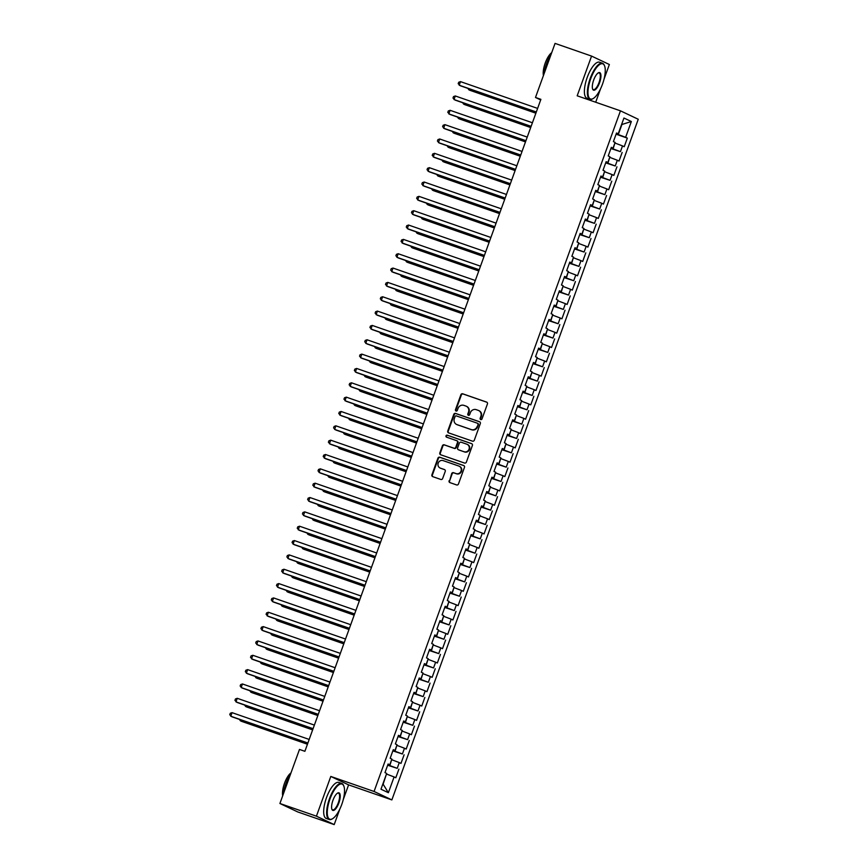 <?xml version="1.0" encoding="UTF-8"?>
<svg xmlns="http://www.w3.org/2000/svg" width="868" height="868" viewBox="0 0 868 868"><rect width="100%" height="100%" fill="white"/><g stroke="black" fill="none" stroke-linecap="round" stroke-linejoin="round"><path stroke-width="1.3" d="M480.731 419.58A1.052 0.987 -64.7 0 0 482.011 418.918L487.425 403.967A1.497 1.4 -64.7 0 0 486.612 402.09L462.72 393.801A1.497 1.4 -64.7 0 0 460.886 394.745L455.472 409.696A1.052 0.987 -64.7 0 0 456.036 411.009A1.052 0.987 -64.7 0 0 457.327 410.347L458.022 408.416A4.796 4.492 -64.7 0 1 463.903 405.378L465.899 406.072A4.796 4.492 -64.7 0 1 468.514 412.05L467.809 413.993A1.052 0.987 -64.7 0 0 468.384 415.295A1.052 0.987 -64.7 0 0 469.664 414.633L470.369 412.701A4.796 4.492 -64.7 0 1 476.25 409.663L478.235 410.358A4.796 4.492 -64.7 0 1 480.85 416.336L480.156 418.278A1.052 0.987 -64.7 0 0 480.731 419.58M449.103 480.742A1.497 1.4 -64.7 0 0 449.917 482.608L456.622 484.941A1.497 1.4 -64.7 0 0 458.456 483.997L464.467 467.385A1.497 1.4 -64.7 0 0 463.653 465.508L439.761 457.219A1.497 1.4 -64.7 0 0 437.928 458.163L431.917 474.774A1.497 1.4 -64.7 0 0 432.731 476.64L440.825 479.451A1.497 1.4 -64.7 0 0 442.658 478.507L445.241 471.4A1.497 1.4 -64.7 0 0 444.416 469.534L440.401 468.134A4.004 3.754 -64.7 0 1 438.286 462.948A4.004 3.754 -64.7 0 1 443.125 460.604L458.857 466.062A4.004 3.754 -64.7 0 1 460.973 471.248A4.004 3.754 -64.7 0 1 456.134 473.592L453.508 472.691A1.497 1.4 -64.7 0 0 451.675 473.635L449.581 480.97A1.497 1.4 -64.7 0 0 450.058 482.662M343.272 799.558L348.589 784.878L330.795 776.448L316.419 816.18L279.908 803.497L299.482 749.431L304.885 751.308L540.894 99.343L535.491 97.466L540.688 99.928M330.795 776.448L374.065 791.475L620.457 110.833L638.251 119.263L391.859 799.905L374.065 791.475M603.987 79.335L609.358 64.503L591.564 56.084L577.187 95.805L620.457 110.833M591.564 56.084L555.053 43.4L535.491 97.466M472.474 441.161A1.497 1.4 -64.7 0 0 474.308 440.217L480.319 423.606A1.497 1.4 -64.7 0 0 479.505 421.729L455.613 413.439A1.497 1.4 -64.7 0 0 453.769 414.383L447.758 430.995A1.497 1.4 -64.7 0 0 448.582 432.861L472.474 441.161M472.398 445.49L466.376 462.101A1.497 1.4 -64.7 0 1 464.543 463.045L440.651 454.756A1.497 1.4 -64.7 0 1 439.837 452.879L442.409 445.772A1.497 1.4 -64.7 0 1 444.242 444.828L453.931 448.192A1.497 1.4 -64.7 0 0 455.776 447.248L457.479 442.528A1.497 1.4 -64.7 0 0 456.666 440.662L446.575 437.157A1.052 0.987 -64.7 0 1 446.022 435.801A1.052 0.987 -64.7 0 1 447.291 435.183L471.574 443.624A1.497 1.4 -64.7 0 1 472.398 445.49M616.085 134.204L627.336 138.12L625.633 137.307L631.34 121.531L623.94 118.026L618.222 133.802L616.519 132.999L613.405 141.603L615.108 142.406L613.036 148.146L611.332 147.332L608.218 155.936L609.922 156.75L607.839 162.49L606.135 161.676L603.021 170.28L604.725 171.094L602.652 176.822L600.949 176.02L597.835 184.624L599.538 185.427L597.466 191.166L595.752 190.363L592.638 198.967L594.341 199.77L592.269 205.51L590.565 204.696L587.452 213.311L589.155 214.114L587.083 219.854L585.368 219.04L582.254 227.644L583.958 228.458L581.885 234.197L580.182 233.383L577.068 241.988L578.772 242.801L576.699 248.53L574.985 247.727L571.871 256.331L573.574 257.134L571.502 262.874L569.799 262.071L566.685 270.675L568.388 271.478L566.316 277.217L564.601 276.404L561.487 285.019L563.202 285.822L561.119 291.561L559.415 290.747L556.301 299.351L558.005 300.165L555.932 305.905L554.218 305.091L551.104 313.695L552.818 314.509L550.735 320.238L549.032 319.435L545.918 328.039L547.621 328.842L545.549 334.581L543.835 333.779L540.721 342.383L542.435 343.185L540.352 348.925L538.648 348.111L535.534 356.715L537.238 357.529L535.165 363.269L533.451 362.455L530.337 371.059L532.051 371.873L529.968 377.602L528.265 376.799L525.151 385.403L526.854 386.217L524.782 391.945L523.068 391.142L519.954 399.747L521.668 400.549L519.585 406.289L517.881 405.486L514.767 414.09L516.471 414.893L514.399 420.633L512.684 419.819L509.57 428.423L511.285 429.237L509.201 434.976L507.498 434.163L504.384 442.767L506.087 443.581L504.015 449.309L502.312 448.506L499.187 457.111L500.901 457.913L498.818 463.653L497.114 462.85L494 471.454L495.704 472.257L493.632 477.997L491.928 477.194L488.803 485.798L490.518 486.601L488.434 492.34L486.731 491.527L483.617 500.131L485.32 500.944L483.248 506.684L481.545 505.87L478.431 514.474L480.134 515.288L478.051 521.017L476.348 520.214L473.234 528.818L474.937 529.621L472.865 535.361L471.161 534.558L468.047 543.162L469.751 543.965L467.668 549.704L465.964 548.891L462.85 557.506L464.554 558.308L462.481 564.048L460.778 563.234L457.664 571.838L459.367 572.652L457.295 578.392L455.581 577.578L452.467 586.182L454.17 586.996L452.098 592.725L450.394 591.922L447.28 600.526L448.984 601.329L446.911 607.068L445.197 606.265L442.083 614.87L443.787 615.672L441.714 621.412L440.011 620.598L436.897 629.202L438.6 630.016L436.528 635.756L434.814 634.942L431.7 643.546L433.403 644.36L431.331 650.089L429.627 649.286L426.514 657.89L428.217 658.703L426.145 664.432L424.43 663.629L421.316 672.233L423.031 673.036L420.947 678.776L419.244 677.973L416.13 686.577L417.834 687.38L415.761 693.12L414.047 692.306L410.933 700.91L412.647 701.724L410.564 707.463L408.861 706.65L405.747 715.254L407.45 716.067L405.378 721.796L403.663 720.993L400.549 729.597L402.264 730.411L400.181 736.14L398.477 735.337L395.363 743.941L397.067 744.744L394.994 750.484L393.28 749.681L390.166 758.285L391.88 759.088L389.797 764.827L388.094 764.014L384.98 772.618L386.683 773.431L380.976 789.207L388.376 792.712L383.124 784.184L386.466 774.05M627.336 138.12L624.222 146.725L622.519 145.911L620.436 151.65L611.039 148.146M610.888 148.547L620.436 151.65M622.15 152.453L619.036 161.068L617.322 160.254L615.249 165.994L605.842 162.479M605.701 162.891L615.249 165.994M616.953 166.797L613.839 175.401L612.135 174.598L610.052 180.338L600.656 176.822M600.504 177.235L610.052 180.338M611.766 181.141L608.652 189.745L606.938 188.942L604.866 194.671L595.459 191.166M595.318 191.568L604.866 194.671M606.569 195.484L603.455 204.088L601.752 203.275L599.669 209.014L590.273 205.51M590.121 205.911L599.669 209.014M601.383 209.828L598.269 218.432L596.555 217.618L594.482 223.358L585.075 219.854M584.934 220.255L594.482 223.358M596.186 224.161L593.072 232.765L591.368 231.962L589.285 237.702L579.889 234.186M579.737 234.599L589.285 237.702M591 238.505L587.886 247.109L586.171 246.306L584.099 252.035L574.692 248.53M574.551 248.942L584.099 252.035M585.802 252.848L582.688 261.452L580.985 260.65L578.913 266.378L569.506 262.874M569.354 263.275L578.913 266.378M580.616 267.192L577.502 275.796L575.788 274.982L573.715 280.722L564.308 277.217M564.167 277.619L573.715 280.722M575.419 281.536L572.305 290.14L570.601 289.326L568.529 295.066L559.122 291.55M558.97 291.963L568.529 295.066M570.233 295.869L567.119 304.473L565.404 303.67L563.332 309.409L553.925 305.894M553.784 306.306L563.332 309.409M565.035 310.212L561.921 318.816L560.218 318.014L558.146 323.742L548.739 320.238M548.587 320.65L558.146 323.742M559.849 324.556L556.735 333.16L555.032 332.357L552.949 338.086L543.542 334.581M543.401 334.983L552.949 338.086M554.652 338.9L551.538 347.504L549.835 346.69L547.762 352.43L538.355 348.925M538.203 349.327L547.762 352.43M549.466 353.243L546.352 361.847L544.648 361.034L542.565 366.773L533.169 363.258M533.017 363.67L542.565 366.773M544.269 367.576L541.155 376.18L539.451 375.377L537.379 381.117L527.972 377.602M527.82 378.014L537.379 381.117M539.082 381.92L535.968 390.524L534.265 389.721L532.182 395.45L522.786 391.945M522.634 392.358L532.182 395.45M533.885 396.264L530.771 404.868L529.068 404.054L526.995 409.794L517.588 406.289M517.447 406.691L526.995 409.794M528.699 410.607L525.585 419.211L523.881 418.398L521.798 424.137L512.402 420.633M512.25 421.034L521.798 424.137M523.512 424.94L520.388 433.555L518.684 432.741L516.612 438.481L507.205 434.966M507.064 435.378L516.612 438.481M518.315 439.284L515.201 447.888L513.498 447.085L511.415 452.825L502.019 449.309M501.867 449.722L511.415 452.825M513.129 453.628L510.004 462.232L508.301 461.429L506.228 467.158L496.821 463.653M496.68 464.054L506.228 467.158M507.932 467.971L504.818 476.575L503.114 475.762L501.031 481.501L491.635 477.997M491.483 478.398L501.031 481.501M502.746 482.315L499.632 490.919L497.917 490.105L495.845 495.845L486.438 492.34M486.297 492.742L495.845 495.845M497.548 496.648L494.434 505.252L492.731 504.449L490.648 510.189L481.252 506.673M481.1 507.086L490.648 510.189M492.362 510.992L489.248 519.596L487.534 518.793L485.462 524.532L476.055 521.017M475.914 521.429L485.462 524.532M487.165 525.335L484.051 533.939L482.348 533.136L480.264 538.865L470.868 535.361M470.716 535.762L480.264 538.865M481.979 539.679L478.865 548.283L477.15 547.469L475.078 553.209L465.671 549.704M465.53 550.106L475.078 553.209M476.782 554.023L473.668 562.627L471.964 561.813L469.881 567.553L460.485 564.048M460.333 564.45L469.881 567.553M471.595 568.356L468.481 576.96L466.767 576.157L464.695 581.896L455.288 578.381M455.147 578.793L464.695 581.896M466.398 582.699L463.284 591.303L461.581 590.5L459.498 596.229L450.101 592.725M449.95 593.137L459.498 596.229M461.212 597.043L458.098 605.647L456.384 604.844L454.311 610.573L444.904 607.068M444.763 607.47L454.311 610.573M456.015 611.387L452.901 619.991L451.197 619.177L449.114 624.917L439.718 621.412M439.566 621.813L449.114 624.917M450.828 625.73L447.714 634.334L446 633.521L443.928 639.26L434.521 635.745M434.38 636.157L443.928 639.26M445.631 640.063L442.517 648.667L440.814 647.864L438.741 653.604L429.334 650.089M429.183 650.501L438.741 653.604M440.445 654.407L437.331 663.011L435.617 662.208L433.544 667.937L424.137 664.432M423.996 664.845L433.544 667.937M435.248 668.751L432.134 677.355L430.43 676.541L428.358 682.281L418.951 678.776M418.799 679.177L428.358 682.281M430.061 683.094L426.947 691.698L425.233 690.885L423.161 696.624L413.754 693.12M413.613 693.521L423.161 696.624M424.864 697.427L421.75 706.042L420.047 705.228L417.975 710.968L408.568 707.453M408.416 707.865L417.975 710.968M419.678 711.771L416.564 720.375L414.861 719.572L412.777 725.312L403.37 721.796M403.229 722.209L412.777 725.312M414.481 726.115L411.367 734.719L409.663 733.916L407.591 739.644L398.184 736.14M398.032 736.552L407.591 739.644M409.295 740.458L406.181 749.062L404.477 748.249L402.394 753.988L392.998 750.484M392.846 750.885L402.394 753.988M404.097 754.802L400.983 763.406L399.28 762.592L397.208 768.332L387.801 764.827M387.649 765.229L397.208 768.332M398.911 769.135L395.797 777.75L394.094 776.936L388.376 792.712M389.797 764.827L387.985 764.317M394.094 776.936L386.759 774.147M394.994 750.484L393.171 749.985M389.873 765.543L391.652 759.706M399.28 762.592L391.945 759.804M400.181 736.14L398.369 735.641M395.059 751.2L396.85 745.362M404.477 748.249L397.143 745.46M405.378 721.796L403.555 721.297M400.256 736.856L402.036 731.019M409.663 733.916L402.329 731.127M410.564 707.463L408.752 706.953M405.443 722.512L407.233 716.675M414.861 719.572L407.526 716.784M415.761 693.12L413.938 692.61M410.64 708.18L412.419 702.342M420.047 705.228L412.712 702.44M420.947 678.776L419.135 678.277M415.826 693.836L417.616 687.999M425.233 690.885L417.909 688.096M426.145 664.432L424.322 663.933M421.023 679.492L422.803 673.655M430.43 676.541L423.096 673.752M431.331 650.089L429.519 649.59M426.21 665.148L428 659.311M435.617 662.208L428.293 659.42M436.528 635.756L434.705 635.246M431.407 650.816L433.186 644.967M440.814 647.864L433.479 645.076M441.714 621.412L439.902 620.902M436.593 636.472L438.373 630.635M446 633.521L438.676 630.732M446.911 607.068L445.089 606.569M441.79 622.128L443.57 616.291M451.197 619.177L443.863 616.389M452.098 592.725L450.286 592.226M446.977 607.784L448.756 601.947M456.384 604.844L449.06 602.045M457.295 578.392L455.472 577.882M452.174 593.441L453.953 587.603M461.581 590.5L454.246 587.712M462.481 564.048L460.669 563.538M457.36 579.108L459.139 573.26M466.767 576.157L459.443 573.368M467.668 549.704L465.856 549.194M462.557 564.764L464.337 558.927M471.964 561.813L464.63 559.025M472.865 535.361L471.053 534.862M467.743 550.42L469.523 544.583M477.15 547.469L469.827 544.681M478.051 521.017L476.239 520.518M472.941 536.077L474.72 530.24M482.348 533.136L475.013 530.348M483.248 506.684L481.425 506.174M478.127 521.733L479.906 515.896M487.534 518.793L480.199 516.004M488.434 492.34L486.623 491.83M483.324 507.4L485.103 501.552M492.731 504.449L485.396 501.661M493.632 477.997L491.809 477.487M488.51 493.057L490.29 487.219M497.917 490.105L490.583 487.317M498.818 463.653L497.006 463.154M493.708 478.713L495.487 472.876M503.114 475.762L495.78 472.973M504.015 449.309L502.192 448.81M498.894 464.369L500.673 458.532M508.301 461.429L500.966 458.64M509.201 434.976L507.389 434.467M504.08 450.025L505.87 444.188M513.498 447.085L506.163 444.297M514.399 420.633L512.576 420.123M509.277 435.693L511.057 429.855M518.684 432.741L511.35 429.953M519.585 406.289L517.773 405.79M514.464 421.349L516.254 415.512M523.881 418.398L516.547 415.609M524.782 391.945L522.959 391.446M519.661 407.005L521.44 401.168M529.068 404.054L521.733 401.266M529.968 377.602L528.156 377.103M524.847 392.661L526.637 386.824M534.265 389.721L526.93 386.933M535.165 363.269L533.343 362.759M530.044 378.329L531.824 372.481M539.451 375.377L532.117 372.589M540.352 348.925L538.54 348.415M535.231 363.985L537.021 358.148M544.648 361.034L537.314 358.245M545.549 334.581L543.726 334.082M540.428 349.641L542.207 343.804M549.835 346.69L542.5 343.902M550.735 320.238L548.923 319.739M545.614 335.298L547.404 329.46M555.032 332.357L547.697 329.558M555.932 305.905L554.11 305.395M550.811 320.954L552.591 315.117M560.218 318.014L552.883 315.225M561.119 291.561L559.307 291.051M555.997 306.621L557.788 300.773M565.404 303.67L558.081 300.881M566.316 277.217L564.493 276.708M561.195 292.277L562.974 286.44M570.601 289.326L563.267 286.538M571.502 262.874L569.69 262.375M566.381 277.934L568.171 272.096M575.788 274.982L568.464 272.194M576.699 248.53L574.876 248.031M571.578 263.59L573.357 257.753M580.985 260.65L573.65 257.85M581.885 234.197L580.074 233.687M576.764 249.246L578.544 243.409M586.171 246.306L578.847 243.517M587.083 219.854L585.26 219.344M581.961 234.913L583.741 229.065M591.368 231.962L584.034 229.174M592.269 205.51L590.457 205M587.148 220.57L588.927 214.732M596.555 217.618L589.231 214.83M597.466 191.166L595.643 190.667M592.345 206.226L594.124 200.389M601.752 203.275L594.417 200.486M602.652 176.822L600.84 176.323M597.531 191.882L599.311 186.045M606.938 188.942L599.614 186.153M607.839 162.49L606.027 161.98M602.728 177.539L604.508 171.701M612.135 174.598L604.801 171.81M613.036 148.146L611.224 147.636M607.915 163.206L609.694 157.368M617.322 160.254L609.998 157.466M618.222 133.802L616.41 133.303M613.112 148.862L614.891 143.025M622.519 145.911L615.184 143.122M279.908 803.497L297.691 811.916L334.202 824.6L339.833 809.041M316.419 816.18L334.202 824.6M595.698 102.24L600.558 88.818M348.589 784.878L391.859 799.905M625.633 137.307L616.226 133.802M618.298 134.518L621.933 124.482L631.34 121.531M480.894 419.624A1.052 0.987 -64.7 0 1 480.633 418.506L481.339 416.564A4.796 4.492 -64.7 0 0 479.136 410.759L478.659 410.531M466.311 406.246L466.8 406.474A4.796 4.492 -64.7 0 1 468.991 412.278L468.297 414.22A1.052 0.987 -64.7 0 0 468.546 415.338M486.959 402.275L463.197 394.029A1.497 1.4 -64.7 0 0 461.364 394.973L455.95 409.924A1.052 0.987 -64.7 0 0 456.21 411.052M479.841 421.913L456.091 413.667A1.497 1.4 -64.7 0 0 454.257 414.611L448.235 431.222A1.497 1.4 -64.7 0 0 448.713 432.904M477.899 424.506A1.052 0.987 -64.7 0 0 477.324 423.193L456.351 415.913A1.052 0.987 -64.7 0 0 455.071 416.575L454.333 418.615A4.796 4.492 -64.7 0 0 456.948 424.593L471.281 429.573A4.796 4.492 -64.7 0 0 477.161 426.546L478.376 424.734A1.052 0.987 -64.7 0 0 477.812 423.421L477.509 423.28M456.525 424.419L457.013 424.647A4.796 4.492 -64.7 0 0 457.425 424.821L456.948 424.593M478.376 424.734L477.639 426.774A4.796 4.492 -64.7 0 1 471.769 429.801L457.425 424.821M457.143 440.89A1.497 1.4 -64.7 0 1 457.957 442.756L456.253 447.476A1.497 1.4 -64.7 0 1 454.42 448.42L444.731 445.056A1.497 1.4 -64.7 0 0 442.886 446L440.315 453.107A1.497 1.4 -64.7 0 0 440.792 454.799M471.921 443.798L447.769 435.411A1.052 0.987 -64.7 0 0 446.77 437.222M463.989 451.685A4.004 3.754 -64.7 0 0 467.071 444.297A4.004 3.754 -64.7 0 0 466.713 444.156L461.179 442.224A1.497 1.4 -64.7 0 0 459.335 443.179L457.631 447.888A1.497 1.4 -64.7 0 0 458.445 449.754L464.467 451.913A4.004 3.754 -64.7 0 0 467.548 444.524L467.071 444.297M464.467 451.913L458.933 449.982M459.205 466.214L459.693 466.441A4.004 3.754 -64.7 0 1 456.611 473.819L453.997 472.919A1.497 1.4 -64.7 0 0 452.152 473.863L449.581 480.97M440.054 467.993L440.532 468.221A4.004 3.754 -64.7 0 0 440.879 468.362L440.401 468.134M444.763 469.707L440.879 468.362M464 465.693L440.239 457.447A1.497 1.4 -64.7 0 0 438.405 458.391L432.394 475.002A1.497 1.4 -64.7 0 0 432.861 476.684M469.143 88.818L468.807 89.762L470 90.337L535.871 113.209M467.885 88.384L468.807 89.762L535.925 113.079M536.316 111.994L459.183 85.205L460.485 81.625L537.617 108.413M536.261 112.135L460.387 85.78L458.185 83.697L458.695 82.265L460.485 81.625M463.957 103.162L463.61 104.106L464.814 104.67L530.684 127.553M462.698 102.728L463.61 104.106L530.728 127.422M458.76 117.505L458.423 118.449L459.628 119.014L525.487 141.896M457.501 117.061L458.423 118.449L525.541 141.755M531.118 126.337L453.997 99.549L455.299 95.968L532.42 122.757M531.075 126.478L455.201 100.124L452.988 98.041L453.508 96.598L455.299 95.968M525.932 140.681L448.799 113.892L450.101 110.312L527.234 137.101M525.878 140.811L450.004 114.468L447.801 112.373L448.311 110.941L450.101 110.312M590.761 78.619A18.619 6.456 109.2 0 0 593.202 98.529A18.619 6.456 109.2 0 0 602.49 84.174A18.619 6.456 109.2 0 0 604.562 65.838A18.619 6.456 109.2 0 0 590.761 78.619M592.963 98.659A19.074 6.618 -70.8 0 1 592.714 98.811A19.074 6.618 -70.8 0 1 589.958 99.278A19.074 6.618 -70.8 0 1 590.207 78.413A19.074 6.618 -70.8 0 1 602.479 63.245A19.074 6.618 -70.8 0 1 604.345 65.317A19.074 6.618 -70.8 0 1 604.453 65.588M593.69 80.008A9.309 3.233 -70.8 0 1 598.334 72.836A9.309 3.233 -70.8 0 1 599.56 82.785A9.309 3.233 -70.8 0 1 592.66 89.176A9.309 3.233 -70.8 0 1 593.69 80.008M592.562 88.905A8.854 3.071 109.2 0 0 593.321 89.621A8.854 3.071 109.2 0 0 599.007 82.579A8.854 3.071 109.2 0 0 599.126 72.901A8.854 3.071 109.2 0 0 598.085 72.999M544.073 73.737A19.074 6.618 -70.8 0 1 546.666 63.288A19.074 6.618 -70.8 0 1 551.288 53.805M543.422 75.538A13.736 4.763 -70.8 0 1 545.245 63.006A13.736 4.763 -70.8 0 1 551.701 52.677M589.958 99.278L586.985 98.247A19.074 6.618 -70.8 0 1 587.235 77.382A19.074 6.618 -70.8 0 1 599.506 62.203L602.479 63.245M330.046 798.853A18.619 6.456 109.2 0 0 332.487 818.752A18.619 6.456 109.2 0 0 341.775 804.408A18.619 6.456 109.2 0 0 343.836 786.072A18.619 6.456 109.2 0 0 330.046 798.853M332.249 818.882A19.074 6.618 -70.8 0 1 331.999 819.034A19.074 6.618 -70.8 0 1 329.243 819.511A19.074 6.618 -70.8 0 1 329.493 798.636A19.074 6.618 -70.8 0 1 341.764 783.468A19.074 6.618 -70.8 0 1 343.63 785.54A19.074 6.618 -70.8 0 1 343.728 785.811M332.976 800.242A9.309 3.233 -70.8 0 1 337.619 793.07A9.309 3.233 -70.8 0 1 338.846 803.019A9.309 3.233 -70.8 0 1 331.945 809.41A9.309 3.233 -70.8 0 1 332.976 800.242M331.847 809.128A8.854 3.071 109.2 0 0 332.596 809.844A8.854 3.071 109.2 0 0 338.292 802.802A8.854 3.071 109.2 0 0 338.411 793.124A8.854 3.071 109.2 0 0 337.37 793.222M283.359 793.96A19.074 6.618 -70.8 0 1 285.952 783.522A19.074 6.618 -70.8 0 1 290.574 774.039M282.708 795.772A13.736 4.763 -70.8 0 1 284.52 783.24A13.736 4.763 -70.8 0 1 290.986 772.9M329.243 819.511L326.27 818.47A19.074 6.618 -70.8 0 1 326.52 797.605A19.074 6.618 -70.8 0 1 338.791 782.437L341.764 783.468M453.573 131.849L453.226 132.793L454.431 133.357L520.301 156.24M452.315 131.404L453.226 132.793L520.344 156.099M448.376 146.182L448.04 147.126L449.244 147.701L515.115 170.573M447.118 145.748L448.04 147.126L515.158 170.443M520.735 155.025L443.613 128.236L444.915 124.645L522.037 151.433M520.691 155.155L444.817 128.8L442.604 126.717L443.125 125.285L444.915 124.645M515.549 169.368L438.416 142.58L439.718 138.988L516.851 165.777M515.494 169.499L439.62 143.144L437.418 141.061L437.928 139.629L439.718 138.988M443.19 160.526L442.843 161.47L444.047 162.045L509.917 184.917M441.931 160.092L442.843 161.47L509.972 184.786M510.351 183.701L433.23 156.913L434.532 153.332L511.653 180.121M510.308 183.842L434.434 157.488L432.221 155.405L432.741 153.972L434.532 153.332M437.993 174.869L437.656 175.813L438.861 176.378L504.731 199.26M436.734 174.435L437.656 175.813L504.775 199.13M505.165 198.045L428.043 171.256L429.334 167.676L506.467 194.465M505.122 198.186L429.237 171.831L427.034 169.748L427.544 168.305L429.334 167.676M432.806 189.213L432.459 190.157L433.664 190.721L499.534 213.604M431.548 188.768L432.459 190.157L499.588 213.463M499.979 212.389L422.846 185.6L424.148 182.02L501.27 208.808M499.925 212.519L424.051 186.164L421.837 184.081L422.358 182.649L424.148 182.02M427.609 203.557L427.273 204.49L428.477 205.065L494.348 227.948M426.351 203.112L427.273 204.49L494.391 227.807M494.782 226.732L417.66 199.944L418.951 196.352L496.084 223.141M494.738 226.863L418.853 200.508L416.651 198.425L417.172 196.993L418.951 196.352M422.423 217.89L422.076 218.834L423.28 219.409L489.151 242.281M421.164 217.456L422.076 218.834L489.205 242.15M489.595 241.076L412.463 214.287L413.765 210.696L490.887 237.485M489.541 241.206L413.667 214.852L411.454 212.768L411.974 211.336L413.765 210.696M417.226 232.233L416.89 233.177L418.094 233.752L483.964 256.624M415.967 231.799L416.89 233.177L484.008 256.494M484.398 255.409L407.276 228.62L408.568 225.04L485.7 251.828M484.355 255.55L408.47 229.195L406.267 227.112L406.788 225.68L408.568 225.04M412.04 246.577L411.692 247.521L412.897 248.085L478.767 270.968M410.781 246.143L411.692 247.521L478.821 270.827M479.212 269.753L402.079 242.964L403.381 239.384L480.503 266.172M479.158 269.894L403.284 243.539L401.07 241.456L401.591 240.013L403.381 239.384M406.842 260.921L406.506 261.865L407.71 262.429L473.581 285.312M405.584 260.476L406.506 261.865L473.624 285.171M474.015 284.096L396.893 257.308L398.184 253.727L475.317 280.505M473.971 284.227L398.086 257.872L395.884 255.789L396.405 254.357L398.184 253.727M401.656 275.264L401.309 276.198L402.513 276.773L468.384 299.644M400.398 274.82L401.309 276.198L468.438 299.514M468.829 298.44L391.696 271.651L392.998 268.06L470.12 294.849M468.774 298.57L392.9 272.216L390.687 270.132L391.208 268.7L392.998 268.06M396.459 289.597L396.123 290.541L397.327 291.116L463.197 313.988M395.2 289.163L396.123 290.541L463.241 313.858M463.631 312.784L386.51 285.995L387.801 282.404L464.933 309.192M463.588 312.914L387.703 286.559L385.5 284.476L386.021 283.044L387.801 282.404M391.273 303.941L390.925 304.885L392.13 305.449L458 328.332M390.014 303.507L390.925 304.885L458.054 328.202M458.445 327.117L381.312 300.328L382.614 296.748L459.736 323.536M458.391 327.258L382.517 300.903L380.303 298.82L380.824 297.388L382.614 296.748M386.076 318.285L385.739 319.229L386.944 319.793L452.814 342.676M384.817 317.851L385.739 319.229L452.857 342.534M453.248 341.46L376.126 314.672L377.417 311.091L454.55 337.88M453.204 341.601L377.32 315.247L375.117 313.153L375.638 311.721L377.417 311.091M380.889 332.628L380.542 333.572L381.746 334.137L447.617 357.019M379.631 332.184L380.542 333.572L447.671 356.878M448.062 355.804L370.929 329.015L372.231 325.424L449.353 352.213M448.007 355.934L372.133 329.58L369.92 327.496L370.441 326.064L372.231 325.424M375.692 346.961L375.356 347.905L376.56 348.48L442.43 371.352M374.434 346.527L375.356 347.905L442.474 371.222M442.864 370.148L365.743 343.359L367.034 339.768L444.166 366.556M442.821 370.278L366.947 343.923L364.734 341.84L365.254 340.408L367.034 339.768M370.506 361.305L370.169 362.249L371.363 362.824L437.233 385.696M369.247 360.871L370.169 362.249L437.288 385.566M437.678 384.481L360.546 357.703L361.847 354.111L438.969 380.9M437.624 384.622L361.75 358.267L359.536 356.184L360.057 354.752L361.847 354.111M365.319 375.649L364.972 376.593L366.177 377.157L432.047 400.039M364.05 375.215L364.972 376.593L432.09 399.909M432.481 398.824L355.359 372.036L356.65 368.455L433.783 395.244M432.438 398.965L356.564 372.611L354.35 370.527L354.871 369.084L356.65 368.455M360.122 389.992L359.786 390.936L360.979 391.501L426.85 414.383M358.864 389.558L359.786 390.936L426.904 414.242M427.295 413.168L350.162 386.379L351.464 382.799L428.586 409.587M427.24 413.298L351.366 386.954L349.153 384.86L349.674 383.428L351.464 382.799M354.936 404.336L354.589 405.28L355.793 405.844L421.664 428.727M353.667 403.891L354.589 405.28L421.707 428.586M422.098 427.512L344.976 400.723L346.267 397.132L423.4 423.92M422.054 427.642L346.18 401.287L343.967 399.204L344.488 397.772L346.267 397.132M349.739 418.669L349.403 419.613L350.596 420.188L416.466 443.06M348.48 418.235L349.403 419.613L416.521 442.93M344.553 433.013L344.205 433.957L345.41 434.532L411.28 457.403M343.283 432.579L344.205 433.957L411.324 457.273M339.355 447.356L339.019 448.3L340.213 448.864L406.083 471.747M338.097 446.922L339.019 448.3L406.137 471.617M334.169 461.7L333.822 462.644L335.026 463.208L400.897 486.091M332.911 461.255L333.822 462.644L400.94 485.95M328.972 476.044L328.636 476.988L329.829 477.552L395.7 500.435M327.713 475.599L328.636 476.988L395.754 500.293M323.786 490.377L323.439 491.321L324.643 491.896L390.513 514.767M322.527 489.943L323.439 491.321L390.557 514.637M318.589 504.72L318.252 505.664L319.457 506.239L385.316 529.111M317.33 504.286L318.252 505.664L385.37 528.981M416.911 441.855L339.779 415.067L341.081 411.475L418.202 438.264M416.857 441.986L340.983 415.631L338.77 413.548L339.29 412.116L341.081 411.475M411.714 456.188L334.592 429.4L335.883 425.819L413.016 452.608M411.671 456.329L335.797 429.975L333.583 427.891L334.104 426.459L335.883 425.819M406.528 470.532L329.395 443.743L330.697 440.163L407.819 466.951M406.474 470.673L330.599 444.318L328.386 442.235L328.907 440.792L330.697 440.163M401.331 484.876L324.209 458.087L325.511 454.506L402.633 481.295M401.287 485.006L325.413 458.662L323.2 456.568L323.721 455.136L325.511 454.506M396.144 499.219L319.012 472.431L320.314 468.839L397.446 495.628M396.09 499.35L320.216 472.995L318.014 470.912L318.523 469.479L320.314 468.839M390.947 513.563L313.825 486.774L315.127 483.183L392.249 509.972M390.904 513.693L315.03 487.339L312.816 485.255L313.337 483.823L315.127 483.183M385.761 527.896L308.628 501.107L309.93 497.527L387.063 524.315M385.707 528.037L309.833 501.682L307.63 499.599L308.14 498.167L309.93 497.527M313.402 519.064L313.055 520.008L314.259 520.572L380.13 543.455M312.144 518.63L313.055 520.008L380.173 543.325M380.564 542.24L303.442 515.451L304.744 511.87L381.866 538.659M380.52 542.381L304.646 516.026L302.433 513.943L302.954 512.5L304.744 511.87M308.205 533.408L307.869 534.352L309.073 534.916L374.943 557.798M306.946 532.963L307.869 534.352L374.987 557.657M375.377 556.583L298.245 529.795L299.547 526.214L376.679 552.992M375.323 556.713L299.449 530.359L297.247 528.276L297.757 526.843L299.547 526.214M303.019 547.751L302.672 548.684L303.876 549.26L369.746 572.142M301.76 547.307L302.672 548.684L369.801 572.001M370.18 570.927L293.059 544.138L294.361 540.547L371.482 567.336M370.137 571.057L294.263 544.703L292.049 542.619L292.57 541.187L294.361 540.547M297.822 562.084L297.485 563.028L298.69 563.603L364.56 586.475M296.563 561.65L297.485 563.028L364.603 586.345M364.994 585.271L287.872 558.482L289.163 554.891L366.296 581.679M364.951 585.401L289.066 559.046L286.863 556.963L287.373 555.531L289.163 554.891M292.635 576.428L292.288 577.372L293.493 577.936L359.363 600.819M291.377 575.994L292.288 577.372L359.417 600.689M359.808 599.604L282.675 572.815L283.977 569.234L361.099 596.023M359.753 599.745L283.879 573.39L281.666 571.307L282.187 569.875L283.977 569.234M287.438 590.772L287.102 591.716L288.306 592.28L354.177 615.162M286.18 590.338L287.102 591.716L354.22 615.021M354.611 613.947L277.489 587.159L278.78 583.578L355.913 610.367M354.567 614.088L278.682 587.734L276.48 585.64L277 584.207L278.78 583.578M282.252 605.115L281.905 606.059L283.109 606.624L348.979 629.506M280.993 604.67L281.905 606.059L349.034 629.365M349.424 628.291L272.292 601.502L273.594 597.922L350.715 624.7M349.37 628.421L273.496 602.066L271.283 599.983L271.803 598.551L273.594 597.922M277.055 619.448L276.718 620.392L277.923 620.967L343.793 643.839M275.796 619.014L276.718 620.392L343.836 643.709M344.227 642.635L267.105 615.846L268.396 612.255L345.529 639.043M344.184 642.765L268.299 616.41L266.096 614.327L266.617 612.895L268.396 612.255M271.868 633.792L271.521 634.736L272.726 635.311L338.596 658.183M270.61 633.358L271.521 634.736L338.65 658.053M339.041 656.967L261.908 630.19L263.21 626.598L340.332 653.387M338.987 657.109L263.113 630.754L260.899 628.671L261.42 627.239L263.21 626.598M266.671 648.136L266.335 649.08L267.539 649.644L333.41 672.526M265.413 647.702L266.335 649.08L333.453 672.396M333.844 671.311L256.722 644.523L258.013 640.942L335.146 667.731M333.8 671.452L257.915 645.098L255.713 643.014L256.234 641.571L258.013 640.942M261.485 662.479L261.138 663.423L262.342 663.987L328.212 686.87M260.226 662.045L261.138 663.423L328.267 686.729M328.657 685.655L251.525 658.866L252.827 655.286L329.949 682.074M328.603 685.785L252.729 659.441L250.516 657.347L251.036 655.915L252.827 655.286M256.288 676.823L255.952 677.767L257.156 678.331L323.026 701.214M255.029 676.378L255.952 677.767L323.07 701.073M323.46 699.999L246.338 673.21L247.63 669.619L324.762 696.407M323.417 700.129L247.532 673.774L245.329 671.691L245.85 670.259L247.63 669.619M251.102 691.156L250.754 692.1L251.959 692.675L317.829 715.547M249.843 690.722L250.754 692.1L317.883 715.416M318.274 714.342L241.141 687.554L242.443 683.962L319.565 710.751M318.22 714.472L242.346 688.118L240.132 686.035L240.653 684.602L242.443 683.962M245.904 705.5L245.568 706.443L246.772 707.019L312.643 729.89M244.646 705.066L245.568 706.443L312.686 729.76M313.077 728.675L235.955 701.886L237.246 698.306L314.379 725.095M313.033 728.816L237.148 702.462L234.946 700.378L235.467 698.946L237.246 698.306M240.718 719.843L240.371 720.787L241.575 721.351L307.446 744.234M239.459 719.409L240.371 720.787L307.5 744.104M307.89 743.019L230.758 716.23L232.06 712.65L309.182 739.438M307.836 743.16L231.962 716.805L229.749 714.722L230.27 713.279L232.06 712.65"/></g></svg>
